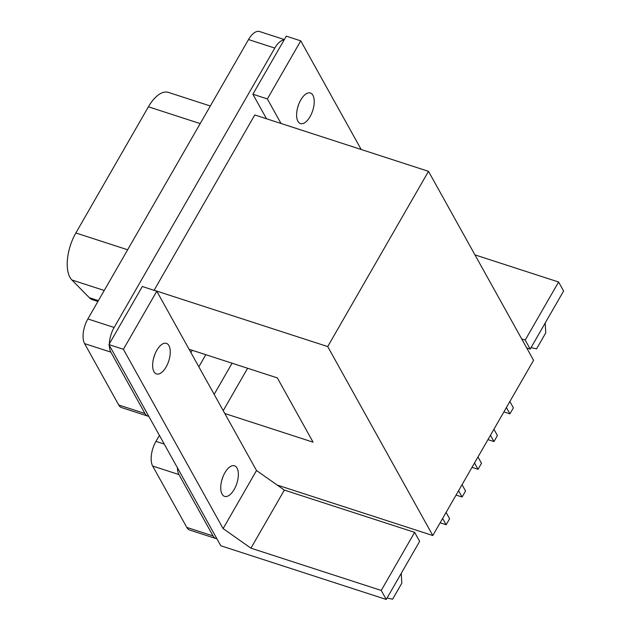 <?xml version="1.0" encoding="UTF-8"?>
<svg xmlns="http://www.w3.org/2000/svg" width="631" height="631" viewBox="0 0 631 631"><rect width="100%" height="100%" fill="white"/><g stroke="black" fill="none" stroke-linecap="round" stroke-linejoin="round"><path stroke-width="0.95" d="M177.421 467.768A18.544 8.834 108 0 0 178.944 474.575L213.073 535.948A18.544 8.834 108 0 0 215.991 538.566L189.726 530.048A18.544 8.834 -72 0 1 186.808 527.429L152.678 466.049A18.544 8.834 -72 0 1 151.416 454.833A18.544 8.834 -72 0 1 155.952 441.385L159.406 435.382M198.836 366.808L205.809 354.685M215.991 538.566A18.544 8.834 108 0 0 216.898 538.756M214.161 394.359L232.074 363.211M154.067 290.323L254.782 114.96L428.496 171.332L533.574 360.285L432.803 535.538L277.143 485.026M224.825 413.534L313.086 442.173L277.348 377.906L189.079 349.258M154.003 290.213L327.718 346.585L432.803 535.538M247.62 368.259L223.232 410.671M428.496 171.332L327.718 346.585M509.864 401.521L513.382 407.831L509.927 413.841L503.901 411.893M506.409 407.523L509.927 413.841M487.96 439.618L493.978 441.566L490.468 435.256M493.978 441.566L497.433 435.564L493.923 429.246M456.071 495.067L462.097 497.023L458.579 490.705M462.097 497.023L465.552 491.013L462.042 484.695M477.982 456.97L481.492 463.288L478.038 469.298L472.02 467.342M474.528 462.98L478.038 469.298M446.093 512.419L449.611 518.737L446.149 524.747L440.13 522.791M442.639 518.43L446.149 524.747M521.719 338.965L525.197 340.093L558.593 282.01L563.601 291.009L530.198 349.093L526.719 347.965M531.034 347.634L536.571 348.848L545.783 332.829L545.184 323.033M558.593 282.01L474.954 254.869M361.177 149.484L300.758 40.849L286.285 36.148L252.881 94.232L266.527 118.77M252.881 94.232L267.363 98.933L281.008 123.471M530.198 349.093L525.197 340.093M297.635 107.609A16.075 7.659 108 0 0 298.715 104.281M297.927 121.31A16.075 7.659 -72 0 1 299.323 102.814A16.075 7.659 -72 0 1 310.373 93.002A16.075 7.659 -72 0 1 312.905 95.273A16.075 7.659 -72 0 1 311.509 113.769A16.075 7.659 -72 0 1 300.459 123.581A16.075 7.659 -72 0 1 297.927 121.31M300.758 40.849L267.363 98.933M401.221 573.39L401.821 583.186L392.6 599.213L387.071 597.991M386.235 599.45L220.795 545.76L108.918 344.597L123.4 349.29L223.114 528.604L250.949 548.173L284.344 490.09L414.63 532.367L419.639 541.366L386.235 599.45L381.234 590.45L414.63 532.367M108.918 344.597L142.322 286.513L156.796 291.206L256.517 470.521L284.344 490.09M250.949 548.173L381.234 590.45M256.517 470.521L223.114 528.604M221.765 480.404A16.075 7.659 108 0 0 222.846 477.075M153.672 357.966A16.075 7.659 108 0 0 154.753 354.638M222.057 494.105A16.075 7.659 -72 0 1 223.445 475.608A16.075 7.659 -72 0 1 234.503 465.796A16.075 7.659 -72 0 1 237.027 468.068A16.075 7.659 -72 0 1 235.639 486.564A16.075 7.659 -72 0 1 224.581 496.376A16.075 7.659 -72 0 1 222.057 494.105M156.796 291.206L123.4 349.29M168.942 345.63A16.075 7.659 -72 0 1 167.546 364.126A16.075 7.659 -72 0 1 156.488 373.938A16.075 7.659 -72 0 1 153.964 371.667A16.075 7.659 -72 0 1 155.36 353.171A16.075 7.659 -72 0 1 166.41 343.367A16.075 7.659 -72 0 1 168.942 345.63M97.908 301.492L92.654 299.788A33.38 15.901 -72 0 1 89.318 297.682L71.879 279.967A33.38 15.901 -72 0 1 67.399 259.885A33.38 15.901 -72 0 1 75.862 232.973L148.419 106.789A33.38 15.901 -72 0 1 163.776 92.276A33.38 15.901 -72 0 1 168.374 92.394L210.32 106M109.329 345.331A18.544 8.834 108 0 0 110.851 352.137L144.988 413.518A18.544 8.834 108 0 0 147.899 416.137L121.633 407.61A18.544 8.834 -72 0 1 118.723 404.992L84.593 343.611A18.544 8.834 -72 0 1 83.331 332.395A18.544 8.834 -72 0 1 87.867 318.947L248.527 39.548A18.544 8.834 -72 0 1 256.21 31.747A18.544 8.834 -72 0 1 259.617 31.55L284.321 39.564M284.139 39.879A18.544 8.834 108 0 0 282.475 40.274A18.544 8.834 108 0 0 274.793 48.074L114.132 327.473A18.544 8.834 108 0 0 109.597 340.921A18.544 8.834 108 0 0 109.344 343.863M192.25 350.292L190.925 352.587M147.899 416.137A18.544 8.834 108 0 0 148.806 416.318M213.073 535.948L186.808 527.429M152.678 466.049L178.944 474.575M164.241 444.074L155.952 441.385M98.404 300.624L89.318 297.682M71.879 279.967L104.241 290.473M127.643 249.773L75.862 232.973M148.419 106.789L200.201 123.597M248.527 39.548L274.793 48.074M144.988 413.518L118.723 404.992M84.593 343.611L110.851 352.137M114.132 327.473L87.867 318.947"/></g></svg>
